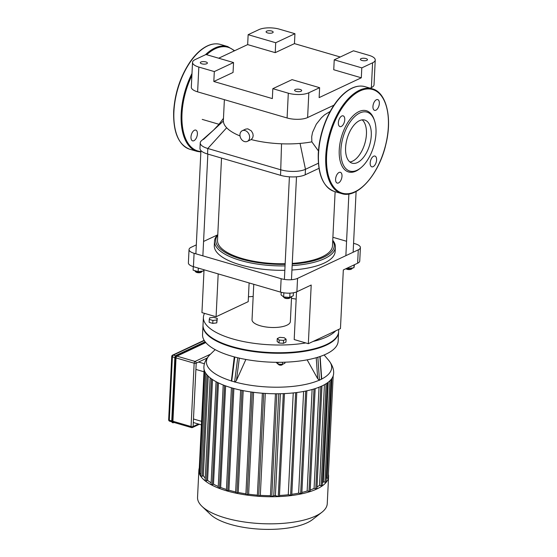 <?xml version="1.0" encoding="UTF-8"?>
<svg xmlns="http://www.w3.org/2000/svg" width="557" height="557" viewBox="0 0 557 557"><rect width="100%" height="100%" fill="white"/><g stroke="black" fill="none" stroke-linecap="round" stroke-linejoin="round"><path stroke-width="0.84" d="M193.933 140.698A5.605 2.924 -73.7 0 1 192.618 140.851A5.605 2.924 -73.7 0 1 191.385 134.648A5.605 2.924 -73.7 0 1 195.765 130.087A5.605 2.924 -73.7 0 1 197.269 135.114A5.605 2.924 -73.7 0 1 193.933 140.698M338.35 122.735A5.605 2.924 106.3 0 0 339.979 126.613A5.605 2.924 106.3 0 0 344.358 122.046A5.605 2.924 106.3 0 0 343.126 115.842A5.605 2.924 106.3 0 0 338.35 122.735M376.4 99.745A5.605 2.924 106.3 0 0 373.072 105.329A5.605 2.924 106.3 0 0 374.576 110.363A5.605 2.924 106.3 0 0 378.948 105.795A5.605 2.924 106.3 0 0 377.716 99.592A5.605 2.924 106.3 0 0 376.4 99.745M376.588 159.943A5.605 2.924 106.3 0 0 374.952 156.064A5.605 2.924 106.3 0 0 370.579 160.632A5.605 2.924 106.3 0 0 371.811 166.828A5.605 2.924 106.3 0 0 376.588 159.943M338.538 182.933A5.605 2.924 106.3 0 0 341.866 177.349A5.605 2.924 106.3 0 0 340.362 172.315A5.605 2.924 106.3 0 0 335.989 176.882A5.605 2.924 106.3 0 0 337.222 183.079A5.605 2.924 106.3 0 0 338.538 182.933M374.624 121.022L374.276 119.943A31.874 16.606 106.3 0 0 354.524 114.505A31.874 16.606 106.3 0 0 339.248 149.896A31.874 16.606 106.3 0 0 360.121 168.416L360.992 167.692A30.698 15.993 106.3 0 0 374.624 121.022A30.698 15.993 106.3 0 0 355.603 115.779A30.698 15.993 106.3 0 0 340.891 149.861A30.698 15.993 106.3 0 0 360.992 167.692M349.866 161.969A22.461 11.704 106.3 0 0 364.835 143.49A22.461 11.704 106.3 0 0 362.168 119.859A22.461 11.704 -73.7 0 1 366.436 134.174A22.461 11.704 -73.7 0 1 349.866 161.969M345.598 147.654A22.461 11.704 106.3 0 0 352.142 163.18A22.461 11.704 106.3 0 0 369.667 144.904A22.461 11.704 106.3 0 0 364.731 120.061A22.461 11.704 106.3 0 0 345.598 147.654M172.921 421.259A1.476 0.766 106.3 0 0 173.352 422.276L191.483 427.574A1.476 1.476 0 0 0 192.527 427.491A1.476 1.142 -115.2 0 0 193.105 426.509A1.476 0.529 -177.2 0 1 191.058 426.551L172.921 421.259L176.019 357.914L194.156 363.213L191.058 426.551A1.476 0.766 106.3 0 0 191.483 427.574M205.805 342.576L176.931 356.146A1.476 0.766 106.3 0 0 176.019 357.914M286.089 339.206L283.562 340.397L279.148 340.069L277.275 338.559L279.802 337.368L284.216 337.695L286.089 339.206L285.95 342.123L283.416 343.314L283.562 340.397M283.416 343.314L279.008 342.994L279.148 340.069M279.008 342.994L277.128 341.476L277.275 338.559M212.913 320.47L209.279 319.412L209.662 317.845L213.665 317.351L217.3 318.409L216.917 319.969L212.913 320.47L212.767 323.387L209.14 322.329L209.279 319.412M216.917 319.969L216.777 322.886L217.3 318.409M216.777 322.886L212.767 323.387M204.51 313.368A67.884 24.216 2.8 0 0 203.396 317.295L203.02 325.003A67.884 24.216 2.8 0 0 207.705 334.492A67.884 24.216 2.8 0 0 269.637 352.504A67.884 24.216 2.8 0 0 333.03 340.619A67.884 24.216 2.8 0 0 338.621 331.638L338.733 329.41M333.03 340.619L332.466 341.065A67.293 24.007 -177.2 0 1 269.623 352.846A67.293 24.007 -177.2 0 1 208.227 334.987L207.705 334.492M296.171 299.137A67.884 24.216 2.8 0 0 291.492 298.343M253.17 296.47A67.884 24.216 2.8 0 0 248.443 296.804M203.396 317.295A67.884 24.216 2.8 0 0 237.115 340.111A67.884 24.216 2.8 0 0 305.765 342.938M313.083 341.462A67.884 24.216 2.8 0 0 335.711 330.83M204.106 369.514L199.26 468.625L199.664 468.883M202.031 506.397L210.588 514.55A55.247 19.711 2.8 0 0 230.382 524.36A55.247 19.711 2.8 0 0 312.595 519.535L321.904 512.259A64.932 23.164 -177.2 0 1 225.293 517.926A64.932 23.164 -177.2 0 1 202.031 506.397A64.932 23.164 -177.2 0 1 197.547 497.317L198.87 470.219A64.932 23.164 2.8 0 0 226.615 490.828A64.932 23.164 2.8 0 0 293.226 495.305A64.932 23.164 2.8 0 0 328.581 476.569A64.932 23.164 2.8 0 0 328.379 474.299M328.581 476.569L327.251 503.667A64.932 23.164 -177.2 0 1 321.904 512.259M199.288 467.984A64.932 23.164 2.8 0 0 198.87 470.219M224.541 385.5L219.528 487.988L220.656 487.459A61.98 22.113 2.8 0 0 226.434 489.471M219.528 487.988L218.184 487.772L223.211 384.984M217.39 382.387L212.391 484.708L213.491 484.186A61.98 22.113 2.8 0 0 218.247 486.477M212.391 484.708L211.047 484.493L216.074 381.698M211.458 378.837L206.466 480.858L207.587 480.336A61.98 22.113 2.8 0 0 211.131 482.828M206.466 480.858L205.122 480.649L210.149 377.855M207.079 374.958L202.128 476.263L203.333 475.699A61.98 22.113 2.8 0 0 205.248 478.171M202.128 476.263L200.785 476.054L205.812 373.322M204.461 370.725L199.441 473.304L200.889 473.868M326.305 478.115L328.191 478.164L333.197 375.829M322.412 482.947A61.98 22.113 2.8 0 0 323.366 481.882L326.11 482.181L331.13 379.449M317.024 486.929A61.98 22.113 2.8 0 0 319.509 485.377L322.28 485.69L327.307 382.903M310.2 490A61.98 22.113 2.8 0 0 314.078 488.419L316.933 488.754L321.96 385.952A64.932 23.164 -177.2 0 1 233.167 388.285A64.932 23.164 -177.2 0 1 203.911 367.251C203.953 363.067 205.979 358.875 209.975 354.691A62.704 22.371 -177.2 0 0 231.371 380.939L234.281 356.891M315.165 388.605L310.138 491.392L307.151 491.023A61.98 22.113 2.8 0 1 301.873 492.458M306.844 390.812L301.817 493.593L298.636 493.161A61.98 22.113 2.8 0 1 291.805 494.317M296.784 392.525L291.757 495.277L288.268 494.762A61.98 22.113 2.8 0 1 279.468 495.472M284.453 393.59L279.426 496.308L278.27 496.468L275.395 495.626A61.98 22.113 2.8 0 1 273.772 495.66L278.758 393.757M270.556 496.252L271.767 496.607L273.772 495.66M257.487 495.758L258.699 496.113L260.321 495.347A61.98 22.113 2.8 0 0 270.458 495.681M245.999 494.525L247.211 494.881L248.624 494.212A61.98 22.113 2.8 0 0 257.39 495.138M235.729 492.715L236.941 493.07L238.215 492.472A61.98 22.113 2.8 0 0 245.909 493.829M226.518 490.411L227.722 490.766L228.906 490.209A61.98 22.113 2.8 0 0 235.639 491.922M328.24 382.206L323.366 481.882M324.432 384.699L319.509 485.377M319.029 387.219L314.078 488.419M312.115 389.517L307.151 491.023M303.607 391.467L298.636 493.161M293.247 392.936L288.268 494.762M280.38 393.729L275.395 495.626M260.321 495.347L265.306 393.43M248.624 494.212L253.602 392.316M203.333 475.699L208.207 376.142M238.215 492.472L243.193 390.638M207.587 480.336L212.516 379.568M213.491 484.186L218.448 382.903M228.906 490.209L233.884 388.48M220.656 487.459L225.62 385.897M324.118 354.969L328.804 360.497C332.376 365.058 333.977 369.423 333.615 373.594A64.932 23.164 -177.2 0 1 321.96 385.959M278.256 364.215L278.779 364.71A1.768 0.634 2.8 0 0 280.22 365.169A1.768 0.634 2.8 0 0 281.877 364.974A1.768 0.634 2.8 0 0 282.051 364.87L282.615 364.424A2.36 0.842 -177.2 0 1 282.385 364.563A2.36 0.842 -177.2 0 1 280.178 364.821A2.36 0.842 -177.2 0 1 278.256 364.215A2.36 0.842 -177.2 0 1 278.159 364.097M284.968 362.196L284.919 363.22L282.385 364.41L277.978 364.083L276.112 362.301M278.061 362.315L277.978 364.083M282.49 362.273L282.385 364.41M245.874 359.467L236.453 380.417L235.082 382.025L231.371 380.939M320.115 356.494L321.688 378.809L319.474 380.292L317.706 378.711L307.137 359.836M203.013 325.281A67.884 24.216 2.8 0 0 202.992 325.553L202.553 334.583A67.884 24.216 2.8 0 0 231.552 356.125A67.884 24.216 2.8 0 0 301.191 360.811A67.884 24.216 2.8 0 0 338.155 341.218L338.593 332.188A67.884 24.216 2.8 0 0 338.6 331.909M202.992 325.553A67.884 24.216 2.8 0 0 231.997 347.095A67.884 24.216 2.8 0 0 301.629 351.773A67.884 24.216 2.8 0 0 338.593 332.188M204.036 269.769L201.94 312.616L216.088 316.745L248.206 301.657L249.118 282.935M296.519 291.917L294.193 339.554L308.334 343.69L340.452 328.602L343.321 269.943L357.629 263.224A11.808 4.212 2.8 0 0 359.745 260.975L360.4 247.593A11.808 4.212 -177.2 0 1 358.283 249.835L357.629 263.224M291.583 296.561L290.357 321.542A19.182 6.844 -177.2 0 1 270.862 327.446A19.182 6.844 -177.2 0 1 252.036 319.669L253.769 284.293M193.432 266.671L194.087 253.289A11.808 4.212 -177.2 0 1 189.039 249.543L188.384 262.925A11.808 4.212 2.8 0 0 193.432 266.671L280.484 292.098A11.808 4.212 2.8 0 0 296.902 291.75L297.556 278.368L358.283 249.835M296.902 291.75L311.203 285.031L308.334 343.69M217.613 234.866L203.57 241.46M196.315 244.871L191.162 247.294A11.808 4.212 -177.2 0 0 189.039 249.543M353.57 243.318L355.359 243.841A11.808 4.212 -177.2 0 1 360.4 247.593M297.556 278.368A11.808 4.212 -177.2 0 1 281.139 278.709L280.484 292.098M218.184 273.898L216.088 316.745M194.087 253.289L281.139 278.709M346.572 241.278L332.891 237.282M258.942 29.618A14.754 5.264 -177.2 0 1 279.468 29.187L294.945 33.705L294.458 43.62L275.228 52.65L247.663 44.602L248.143 34.687L258.942 29.618M195.18 59.571L205.979 54.502L233.543 62.551L233.056 72.466L213.825 81.496L214.313 71.581L198.835 67.063A14.754 5.264 -177.2 0 1 192.534 62.384A14.754 5.264 -177.2 0 1 195.18 59.571M218.692 58.213L247.663 44.602M372.591 62.809L371.38 87.595A14.754 5.264 2.8 0 0 374.026 84.782L375.244 59.996A14.754 5.264 -177.2 0 1 372.591 62.809L361.799 67.877L361.312 77.792L319.14 97.607L319.627 87.693L308.829 92.761A14.754 5.264 -177.2 0 1 288.303 93.193L272.826 88.674L272.345 98.589L213.825 81.496M371.38 87.595L370.161 88.166M333.956 105.176L307.617 117.548L308.829 92.761M288.303 93.193L287.092 117.98A14.754 5.264 2.8 0 0 307.617 117.548M287.092 117.98L197.624 91.849L198.835 67.063M192.534 62.384L191.316 87.164A14.754 5.264 2.8 0 0 197.624 91.849M361.799 67.877L334.228 59.829L353.458 50.798L368.936 55.317A14.754 5.264 -177.2 0 1 375.244 59.996M214.313 71.581L233.543 62.551M200.938 62.022A3.544 1.26 -177.2 0 1 204.927 61.716A3.544 1.26 -177.2 0 1 207.378 63.045A3.544 1.26 -177.2 0 1 203.778 64.132A3.544 1.26 -177.2 0 1 200.304 62.697A3.544 1.26 -177.2 0 1 200.938 62.022M319.627 87.693L292.056 79.644L272.826 88.674M361.312 77.792L333.747 69.743L334.228 59.829M248.143 34.687L275.715 42.743L294.945 33.705M275.715 42.743L275.228 52.65M294.458 43.62L340.257 56.995M295.245 89.566A3.544 1.26 -177.2 0 1 299.234 89.259A3.544 1.26 -177.2 0 1 301.685 90.589A3.544 1.26 -177.2 0 1 298.086 91.675A3.544 1.26 -177.2 0 1 294.604 90.241A3.544 1.26 -177.2 0 1 295.245 89.566M266.726 31.122A3.544 1.26 -177.2 0 1 270.716 30.809A3.544 1.26 -177.2 0 1 273.167 32.139A3.544 1.26 -177.2 0 1 269.567 33.232A3.544 1.26 -177.2 0 1 266.086 31.791A3.544 1.26 -177.2 0 1 266.726 31.122M361.027 58.659A3.544 1.26 -177.2 0 1 365.023 58.353A3.544 1.26 -177.2 0 1 367.467 59.683A3.544 1.26 -177.2 0 1 363.867 60.769A3.544 1.26 -177.2 0 1 360.393 59.334A3.544 1.26 -177.2 0 1 361.027 58.659M247.301 141.401A5.904 4.574 64.8 0 1 242.295 140.273A5.904 4.574 64.8 0 1 239.956 134.648A5.904 4.574 64.8 0 1 242.281 130.714A5.904 4.574 64.8 0 1 248.93 134.112A5.904 4.574 64.8 0 1 247.301 141.401L251.172 139.549A57.552 20.532 2.8 0 0 281.543 143.797A57.552 20.532 2.8 0 0 300.056 143.407A57.552 20.532 2.8 0 0 311.843 141.847L318.437 150.947M318.388 163.222L305.466 169.3A17.706 6.315 -177.2 0 1 280.832 169.815L207.81 148.489A17.706 6.315 -177.2 0 1 200.242 142.87A17.706 6.315 -177.2 0 1 201.502 140.684L213.603 130.06L203.416 139.494M224.38 99.668L223.371 120.403A57.552 20.532 2.8 0 0 223.364 121.008A57.552 20.532 2.8 0 0 226.664 127.769A57.552 20.532 2.8 0 0 240.018 135.943M311.843 141.847L311.711 136.674L312.54 132.385L316.299 124.19L321.452 117.715L324.62 114.826L330.176 111.435M318.994 168.325L305.194 174.807A17.706 6.315 -177.2 0 1 280.561 175.323L207.538 153.997A17.706 6.315 -177.2 0 1 199.97 148.378L200.242 142.87M242.281 130.714L245.707 129.106L247.83 128.834L251.36 130.909L252.85 133.492L253.177 135.755L252.676 137.816L251.172 139.549M332.724 240.742A59.321 21.166 -177.2 0 1 323.596 257.25A59.321 21.166 -177.2 0 1 292.23 264.06M285.128 264.366A59.321 21.166 -177.2 0 1 217.759 235.124M292.153 265.605A60.504 21.584 2.8 0 0 324.508 258.636A60.504 21.584 2.8 0 0 335.37 247.113A60.504 21.584 2.8 0 0 332.745 240.318M217.78 234.699A60.504 21.584 2.8 0 0 214.508 241.202A60.504 21.584 2.8 0 0 285.052 265.891M221.526 158.084L217.508 240.248A57.552 20.532 2.8 0 0 285.156 263.719M292.265 263.398A57.552 20.532 2.8 0 0 332.473 245.867L335.126 191.692M291.945 270.013A60.504 21.584 2.8 0 0 324.292 263.043A60.504 21.584 2.8 0 0 335.154 251.52L335.37 247.113M214.508 241.202L214.292 245.609A60.504 21.584 2.8 0 0 284.836 270.298M195.284 271.454L195.806 271.948A2.952 1.051 2.8 0 0 198.201 272.714A2.952 1.051 2.8 0 0 200.966 272.387A2.952 1.051 2.8 0 0 201.251 272.213L201.822 271.767A3.544 1.26 -177.2 0 1 201.474 271.976A3.544 1.26 -177.2 0 1 198.16 272.366A3.544 1.26 -177.2 0 1 195.284 271.454A3.544 1.26 -177.2 0 1 195.041 270.953L195.047 270.737M202.121 271.141L202.114 271.301A3.544 1.26 -177.2 0 1 201.822 271.767M198.306 268.098L198.132 271.635L203.681 270.946L203.973 269.748M203.744 269.685L203.681 270.946M193.279 266.629L193.105 270.166L198.132 271.635M283.785 297.299L284.307 297.793A2.952 1.051 2.8 0 0 287.001 298.58A2.952 1.051 2.8 0 0 289.751 298.058L290.322 297.619A3.544 1.26 -177.2 0 1 287.015 298.239A3.544 1.26 -177.2 0 1 283.785 297.299A3.544 1.26 -177.2 0 1 283.541 296.881M290.622 297.013L290.615 297.146A3.544 1.26 -177.2 0 1 290.322 297.619M293.407 292.78L293.26 295.774L289.758 297.417L283.652 296.972L281.055 294.876L281.181 292.286M283.854 292.822L283.652 296.972M289.967 293.142L289.758 297.417M345.953 268.704L346.043 268.794A2.952 1.051 2.8 0 0 348.738 269.574A2.952 1.051 2.8 0 0 351.495 269.059L352.059 268.613A3.544 1.26 -177.2 0 1 346.071 268.655M352.358 267.98L352.351 268.147A3.544 1.26 -177.2 0 1 352.059 268.613M347.178 268.133L348.376 268.481L353.925 267.785L354.489 264.693M348.417 267.548L348.376 268.481M354.064 264.895L353.925 267.785M173.923 111.504A54.6 28.449 106.3 0 0 189.826 149.262C178.498 144.876 173.116 132.225 173.673 111.323C174.863 93.151 180.252 76.789 189.833 62.245C193.119 57.455 196.621 53.521 200.339 50.443C207.364 44.72 214.062 42.722 220.44 44.435A54.6 28.449 106.3 0 0 173.923 111.504M191.991 73.489A54.6 28.449 106.3 0 0 181.178 113.628A54.6 28.449 106.3 0 0 197.081 151.379L200.854 151.984M220.44 44.435L227.688 46.558A54.6 28.449 106.3 0 0 205.387 54.781M191.887 75.515A54.008 28.142 106.3 0 0 182 113.607A54.008 28.142 106.3 0 0 200.882 151.511M234.288 50.889A54.008 28.142 106.3 0 0 206.682 54.704M326.597 155.842A54.008 28.142 106.3 0 0 370.767 177.732A54.008 28.142 106.3 0 0 375.035 90.443A54.008 28.142 106.3 0 0 326.597 155.842M325.775 155.856A54.6 28.449 106.3 0 0 341.678 193.606C357.448 199.044 379.213 174.25 385.917 144.138C392.455 117.854 386.447 92.385 372.292 88.786A54.6 28.449 106.3 0 0 325.775 155.856M334.423 191.49C323.102 187.103 317.72 174.459 318.27 153.551C319.175 138.387 323.283 124.1 330.586 110.697C334.945 102.934 339.833 96.841 345.249 92.42C352.17 86.892 358.771 84.97 365.037 86.669A54.6 28.449 106.3 0 0 318.52 153.739A54.6 28.449 106.3 0 0 334.423 191.49L341.678 193.606M173.868 422.429L173.429 422.721A2.068 1.079 106.3 0 1 172.942 422.77L174.049 422.484M205.373 342.061L176.715 355.526L176.945 355.867L205.644 342.388M173.68 422.512A1.768 0.926 -73.7 0 1 172.754 421.336L172.343 421.343A2.068 1.079 106.3 0 0 172.942 422.77L172.461 422.631A2.068 1.079 -73.7 0 1 171.855 421.203L174.877 357.831M205.157 341.789L176.089 355.387L174.828 357.768L171.855 421.203L172.343 421.343L175.441 358.005L174.954 357.866A2.068 1.079 -73.7 0 1 176.228 355.38L176.715 355.526A2.068 1.079 106.3 0 0 175.441 358.005L175.852 357.998A1.768 0.926 -73.7 0 1 176.945 355.867M172.754 421.336L175.852 357.998M171.779 421.176A1.768 0.926 106.3 0 0 171.911 421.893M172.461 422.631L171.73 421.113L174.884 357.712A1.768 0.926 106.3 0 1 175.852 355.658M205.129 341.747L175.984 355.54M210.469 354.203L195.061 361.437L176.931 356.146M195.061 361.437A1.476 0.766 106.3 0 0 194.156 363.213A1.476 0.529 2.8 0 0 196.203 363.171A1.476 1.142 -115.2 0 0 195.061 361.437M191.831 427.532A1.476 1.142 -115.2 0 0 192.527 427.491L199.35 424.288M169.725 421.217A1.476 0.766 -73.7 0 1 169.293 420.201A1.476 0.529 -177.2 0 1 168.66 419.727A1.476 1.476 0 0 0 169.725 421.217L171.793 421.823M171.744 420.911L169.293 420.201L172.392 356.856A1.476 0.766 -73.7 0 1 173.304 355.088A1.476 1.142 -115.2 0 0 172.607 355.129A1.476 1.476 0 0 0 171.758 356.389A1.476 0.529 2.8 0 0 172.392 356.856L174.842 357.573M175.608 355.763L173.304 355.088L204.28 340.536M198.417 424.016L193.105 426.509L196.203 363.171L207.113 358.047M204.454 363.763L198.591 362.05M201.613 421.371L193.474 418.989M195.897 369.423L204.036 371.798M199.573 468.862L204.384 370.502M232.742 388.166L227.722 490.766M236.941 493.07L241.961 390.394M247.211 494.881L252.237 392.135M258.699 496.113L263.726 393.326M271.767 496.607L276.794 393.771M278.27 496.468L283.297 393.639M290.601 495.445L295.621 392.671M300.662 493.753L305.682 391.063M308.975 491.559L313.995 388.967M320.783 386.488L315.777 488.914M326.117 383.696L321.124 485.85M329.918 380.758L324.947 482.341M331.923 378.398L327.036 478.324M199.761 473.541L204.753 371.435M231.698 381.225L234.817 357.03M236.453 380.417L239.329 358.13M237.728 357.761L234.601 382.074M319.474 380.292L317.845 357.232M316.223 357.712L317.706 378.711M319.892 356.571L321.493 379.338M328.804 360.497A62.704 22.371 -177.2 0 1 321.681 379.045M319.091 380.264A62.704 22.371 -177.2 0 1 235.082 382.025M281.543 143.797L280.561 175.323M226.664 127.769L207.81 148.489L207.538 153.997M223.364 121.008L213.603 130.06L218.831 124.503L223.475 118.3M300.056 143.407L305.466 169.3L305.194 174.807M189.826 149.262L197.081 151.379M234.636 50.722L227.688 46.558M365.037 86.669L372.292 88.786M204.141 340.313L172.607 355.129M171.758 356.389L168.66 419.727M201.397 424.887L193.3 422.519M250.894 391.947L245.867 494.665M275.443 393.771L270.423 496.391M240.624 390.109L235.597 492.861M262.375 393.221L257.355 495.897M231.413 387.783L226.386 490.557M215.176 349.636L209.975 354.691M219.005 124.295L202.219 119.393M202.866 255.851L207.845 154.087M195.876 253.811L200.924 150.578M291.464 279.711L296.498 176.785M284.39 279.419L289.41 176.82M353.131 252.258L356.104 191.455M345.869 255.67L348.884 193.996"/></g></svg>
